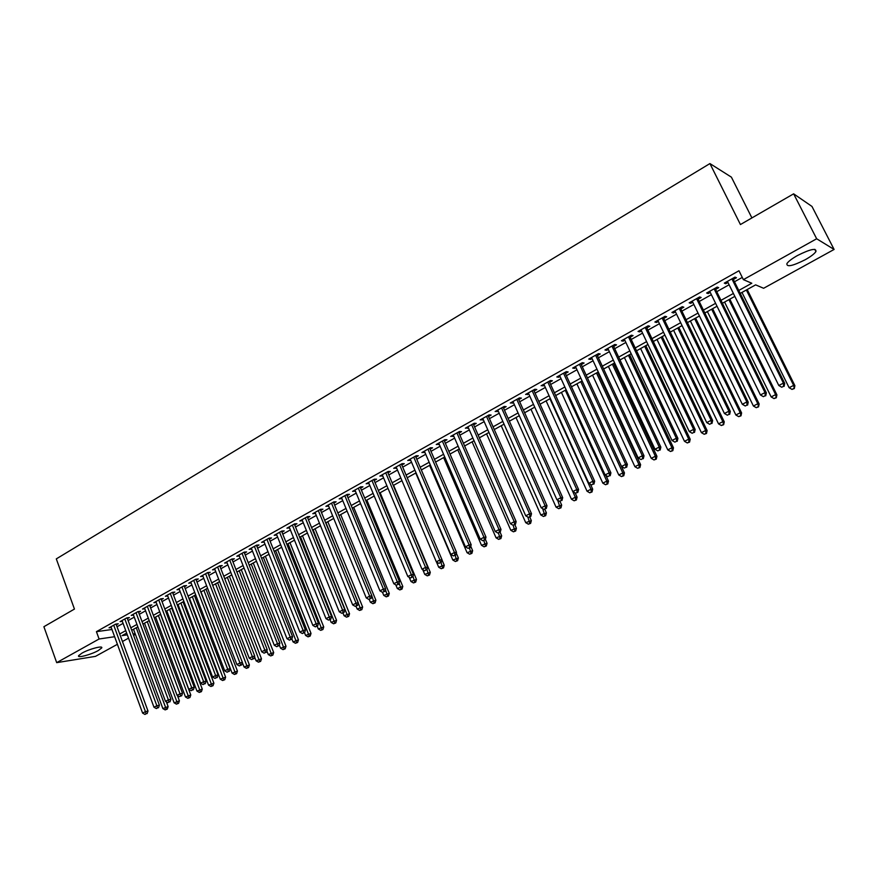 <?xml version="1.0" encoding="UTF-8"?>
<svg xmlns="http://www.w3.org/2000/svg" width="878" height="878" viewBox="0 0 878 878"><rect width="100%" height="100%" fill="white"/><g stroke="black" fill="none" stroke-linecap="round" stroke-linejoin="round"><path stroke-width="1.32" d="M81.983 653.122C89.238 648.952 103.56 645.231 101.672 647.975L98.248 650.565C91.071 654.67 76.814 658.412 78.625 655.679L81.983 653.122M797.476 255.52C810.306 249.111 816.463 247.783 815.936 251.558C814.356 253.874 810.789 256.596 805.236 259.723C792.549 266.056 786.447 267.351 786.907 263.609C788.422 261.348 791.945 258.659 797.476 255.52M751.908 217.931L731.396 177.147L709.918 163.571L56.302 558.891L74.443 609.069L43.9 626.705L56.686 662.649L99.093 638.997L114.623 636.715M709.918 163.571L740.428 224.548L793.635 193.829L811.974 206.44L834.1 249.451L763.619 288.28L755.629 284.867L740.22 293.406M135.41 634.377L133.599 635.376M128.528 638.163L122.459 641.511M117.4 644.298L95.493 656.36L56.686 662.649M116.335 624.851L118.267 623.764L115.655 624.115L109.037 627.825L111.254 627.518M127.42 618.639L129.362 617.552L126.772 617.892L120.088 621.635L122.327 621.339M138.603 612.383L140.568 611.275L137.989 611.604L131.239 615.39L133.511 615.094M149.897 606.061L151.894 604.942L149.326 605.26L142.51 609.069L144.804 608.783M161.311 599.674L163.319 598.544L160.773 598.84L153.891 602.703L156.207 602.418M172.834 593.221L174.865 592.079L172.329 592.365L165.382 596.261L167.731 595.986M184.479 586.702L186.52 585.56L184.007 585.824L176.983 589.764L179.364 589.5M196.233 580.128L198.307 578.964L195.794 579.217L188.704 583.19L191.119 582.937M208.108 573.477L210.204 572.302L207.713 572.544L200.546 576.561L202.994 576.319M220.104 566.76L222.222 565.575L219.752 565.805L212.509 569.855L214.989 569.624M232.22 559.977L234.36 558.781L231.902 558.99L224.592 563.083L227.095 562.853L226.689 561.909M244.468 553.129L246.619 551.922L244.194 552.108L236.808 556.246L239.332 556.004M256.837 546.204L259.01 544.986L256.596 545.15L249.143 549.332L251.69 549.079M269.337 539.202L271.532 537.973L269.14 538.126L261.6 542.352L264.179 542.088M281.959 532.134L284.187 530.894L281.816 531.036L274.188 535.295L276.8 535.031M294.723 524.989L296.973 523.738L294.613 523.859L286.919 528.172L289.542 527.887M307.618 517.779L309.89 516.505L307.552 516.604L299.771 520.972L302.438 520.676M320.646 510.48L322.939 509.196L320.635 509.284L312.766 513.685L315.454 513.389M333.816 503.105L336.131 501.81L333.849 501.876L325.903 506.332L328.613 506.024M347.128 495.664L349.466 494.347L347.205 494.391L339.171 498.891L341.915 498.572M360.584 488.124L362.954 486.807L360.704 486.829L352.594 491.373L355.37 491.043M374.182 480.518L376.574 479.179L374.357 479.179L366.148 483.778L368.958 483.438M387.922 472.825L390.348 471.464L388.153 471.453L379.856 476.095L382.698 475.755M401.828 465.044L404.275 463.672L402.102 463.639L393.717 468.336L396.582 467.974M415.876 457.175L418.345 455.792L416.216 455.737L407.732 460.489L410.63 460.116M430.077 449.229L432.58 447.824L430.472 447.747L421.901 452.554L424.831 452.17M444.444 441.184L446.979 439.768L444.894 439.669L436.223 444.52L439.187 444.136M458.974 433.052L461.532 431.625L459.468 431.504L450.699 436.41L453.696 436.004M473.659 424.831L476.249 423.383L474.219 423.24L465.351 428.201L468.38 427.784M488.508 416.523L491.131 415.053L489.134 414.888L480.167 419.904L483.229 419.475M503.533 408.116L506.178 406.635L504.213 406.437L495.148 411.519L498.243 411.069M518.733 399.611L521.4 398.107L519.469 397.888L510.294 403.024L513.432 402.574M534.098 391.006L536.809 389.492L534.9 389.239L525.626 394.441L528.797 393.97M549.639 382.303L552.383 380.767L550.517 380.492L541.122 385.749L544.338 385.277M565.377 373.501L568.143 371.943L566.31 371.646L556.806 376.969L558.66 377.255L560.054 376.475M581.28 364.589L584.09 363.02L582.29 362.691L572.675 368.08L574.497 368.387L575.968 367.564M597.38 355.579L600.223 353.988L598.456 353.636L588.732 359.08L590.521 359.42L592.057 358.564M613.678 346.459L616.543 344.856L614.82 344.472L604.975 349.982L606.731 350.344L608.344 349.444M630.152 337.229L633.06 335.605L631.381 335.187L621.415 340.774L623.128 341.169L624.818 340.225M646.834 327.9L649.775 326.254L648.129 325.804L638.054 331.445L639.722 331.873L641.5 330.885M663.724 318.451L666.698 316.782L665.085 316.299L654.889 322.017L656.524 322.478L658.379 321.436M680.812 308.88L683.819 307.19L682.25 306.685L671.933 312.469L673.525 312.963L675.456 311.877M698.109 299.2L701.149 297.488L699.634 296.951L689.175 302.811L690.723 303.327L692.753 302.197M715.614 289.4L718.698 287.677L717.216 287.095L706.636 293.022L708.14 293.581L710.258 292.396M738.771 290.464L751.798 283.243L743.381 279.643L738.969 270.764L96.426 631.666L111.967 629.493M117.037 626.76L123.074 623.38M128.122 620.559L134.257 617.135M139.317 614.304L145.561 610.814M150.621 607.993L156.964 604.448M162.046 601.606L168.488 598.006M173.57 595.163L180.122 591.509M185.225 588.655L191.876 584.935M196.99 582.081L203.751 578.306M208.865 575.441L215.747 571.6M220.872 568.735L227.863 564.828M232.999 561.964L240.111 557.991M245.247 555.115L252.48 551.077M257.627 548.201L264.969 544.097M270.128 541.21L277.602 537.04M282.771 534.153L290.366 529.917M295.535 527.019L303.25 522.706M308.441 519.809L316.289 515.43M321.48 512.522L329.459 508.066M334.661 505.157L342.771 500.636M347.973 497.716L356.227 493.118M361.44 490.198L369.825 485.512M375.049 482.593L383.576 477.83M388.811 474.91L397.471 470.07M402.717 467.14L411.519 462.212M416.776 459.282L425.731 454.277M430.988 451.336L440.097 446.243M445.365 443.302L454.628 438.133M459.896 435.181L469.313 429.924M474.592 426.971L484.173 421.627M489.463 418.663L499.198 413.231M504.499 410.267L514.398 404.736M519.699 401.773L529.774 396.143M535.075 393.179L545.326 387.45M550.638 384.487L561.064 378.659M566.376 375.696L576.978 369.77M582.301 366.795L593.078 360.77M598.412 357.796L609.376 351.661M614.71 348.687L625.871 342.453M631.216 339.468L642.564 333.124M647.909 330.139L659.455 323.686M664.8 320.7L676.543 314.137M681.899 311.141L693.85 304.468M699.206 301.472L711.367 294.679M716.733 291.683L729.102 284.768M734.469 281.772L742.272 277.415M733.339 279.478L736.466 277.733L735.029 277.119L724.317 283.122L725.777 283.715L727.972 282.475M793.635 193.829L816.661 238.772L834.1 249.451M96.426 631.666L99.093 638.997M743.381 279.643L816.661 238.772M119.693 633.993L125.752 630.634M130.811 627.825L136.957 624.412M142.027 621.602L148.283 618.134M153.365 615.313L159.719 611.779M164.812 608.959L171.265 605.381M176.368 602.549L182.931 598.906M188.046 596.074L194.718 592.365M199.833 589.522L206.626 585.758M211.752 582.915L218.644 579.085M223.78 576.242L230.793 572.346M235.941 569.493L243.063 565.542M248.222 562.677L255.465 558.66M260.623 555.796L267.988 551.702M273.157 548.838L280.653 544.678M285.833 541.803L293.439 537.588M298.63 534.702L306.367 530.411M311.569 527.524L319.427 523.156M324.64 520.27L332.63 515.836M337.854 512.939L345.976 508.428M351.2 505.53L359.475 500.943M364.699 498.035L373.106 493.381M378.352 490.473L386.891 485.732M392.137 482.812L400.829 477.994M406.086 475.075L414.921 470.18M420.178 467.25L429.166 462.267M434.434 459.348L443.566 454.277M448.845 451.347L458.129 446.2M463.419 443.258L472.869 438.023M478.159 435.082L487.762 429.759M493.063 426.818L502.831 421.396M508.142 418.444L518.075 412.934M523.387 409.982L533.484 404.385M538.807 401.433L549.079 395.726M554.413 392.773L564.861 386.978M570.195 384.015L580.819 378.111M586.164 375.158L596.974 369.155M602.319 366.192L613.316 360.09M618.661 357.116L629.855 350.904M635.211 347.94L646.592 341.619M651.948 338.645L663.527 332.224M668.893 329.239L680.68 322.709M686.047 319.724L698.032 313.073M703.41 310.099L715.603 303.327M720.981 300.342L733.393 293.461M126.651 633.082L122.042 635.628L127.31 634.86M133.094 634.004L135.168 633.707M734.831 296.38L722.407 303.261M717.03 306.246L704.825 312.996M699.448 315.981L687.441 322.621M682.074 325.595L670.276 332.125M664.909 335.1L653.32 341.509M647.953 344.483L636.561 350.794M631.194 353.757L620 359.958M614.644 362.921L603.636 369.012M598.28 371.976L587.459 377.968M582.114 380.931L571.479 386.825M566.134 389.777L555.675 395.561M550.352 398.513L540.069 404.209M534.735 407.162L524.627 412.759M519.304 415.7L509.361 421.21M504.049 424.151L494.281 429.561M488.969 432.492L479.355 437.815M474.054 440.756L464.605 445.98M459.315 448.91L450.019 454.058M444.74 456.988L435.598 462.047M430.319 464.967L421.33 469.939M416.062 472.858L407.216 477.753M401.959 480.672L393.267 485.479M388.01 488.387L379.461 493.118M374.215 496.026L365.808 500.679M360.562 503.588L352.297 508.164M347.062 511.062L338.93 515.562M333.706 518.448L325.705 522.882M320.492 525.768L312.623 530.125M307.421 533.001L299.672 537.292M294.481 540.168L286.865 544.382M281.673 547.257L274.188 551.406M269.008 554.27L261.633 558.353M256.464 561.207L249.22 565.223M244.062 568.077L236.928 572.028M231.781 574.881L224.757 578.767M219.621 581.609L212.717 585.428M207.592 588.271L200.799 592.035M195.673 594.867L188.989 598.566M183.886 601.397L177.312 605.03M172.209 607.861L165.744 611.439M160.652 614.26L154.287 617.783M149.205 620.592L142.949 624.06M137.868 626.87L131.711 630.272M725.239 282.606L725.777 283.715M707.613 292.484L708.14 293.581M690.196 302.241L690.723 303.327M672.998 311.877L673.525 312.963M656.009 321.392L656.524 322.478M639.217 330.797L639.722 331.873M622.623 340.093L623.128 341.169M606.226 349.279L606.731 350.344M590.027 358.356L590.521 359.42M574.014 367.333L574.497 368.387M558.188 376.201L558.66 377.255M542.538 384.959L543.01 386.013M527.074 393.629L527.546 394.672M511.786 402.19L512.247 403.232M496.663 410.663L497.124 411.694M481.726 419.036L482.176 420.068M466.942 427.312L467.392 428.343M452.335 435.499L452.774 436.52M437.881 443.599L438.32 444.608M423.591 451.599L424.03 452.62M409.455 459.523L409.883 460.533M395.473 467.348L395.901 468.358M381.645 475.097L382.062 476.106M367.97 482.768L368.387 483.767M354.438 490.341L354.844 491.34M341.048 497.848L341.454 498.836M327.801 505.267L328.207 506.255M314.697 512.609L315.092 513.586M301.725 519.875L302.12 520.852M288.895 527.063L289.279 528.04M276.186 534.175L276.581 535.152M263.619 541.221L264.004 542.187M251.185 548.19L251.558 549.156M238.871 555.083L239.244 556.048M731.901 278.875L783.417 383.115L778.786 385.497L727.434 281.377M732.79 278.37L784.723 383.401L783.417 383.115L783.582 386.276L781.738 387.231L783.582 386.276M784.109 386.386L784.723 383.401M778.786 385.497L781.738 387.231M741.976 292.429L789.113 387.703L793.646 385.387L794.886 385.661L747.211 289.531M793.8 388.471L791.989 389.393L794.305 388.57L793.646 385.387L746.355 290.003M791.989 389.393L789.113 387.703M794.886 385.661L794.305 388.57M714.121 288.829L765.001 392.598L760.436 394.946L709.72 291.298M715.076 288.302L766.362 392.85L765.001 392.598L765.199 395.726L763.366 396.658L765.199 395.726M765.737 395.824L766.362 392.85M760.436 394.946L763.366 396.658M696.572 298.663L746.827 401.948L742.316 404.275L692.215 301.099M697.571 298.103L748.232 402.179L746.827 401.948L747.035 405.054L745.235 405.987L747.035 405.054M747.595 405.142L748.232 402.179M742.316 404.275L745.235 405.987M679.232 308.376L728.872 411.2L724.427 413.494L674.93 310.79M680.285 307.794L730.32 411.398L728.872 411.2L729.102 414.273L727.313 415.184L729.102 414.273M729.673 414.35L730.32 411.398M724.427 413.494L727.313 415.184M662.111 317.979L711.147 420.332L706.746 422.592L657.852 320.36M663.197 317.364L712.64 420.496L711.147 420.332L711.389 423.372L709.622 424.283L711.389 423.372M711.981 423.437L712.64 420.496M706.746 422.592L709.622 424.283M724.58 302.065L771.147 396.911L775.625 394.617L776.909 394.87L729.816 299.168M775.79 397.679L774.001 398.59L776.306 397.767L775.625 394.617L728.905 299.661M774.001 398.59L771.147 396.911M776.909 394.87L776.306 397.767M707.383 311.58L753.401 406.009L757.813 403.748L759.152 403.957L712.618 308.683M757.999 406.766L756.232 407.677L758.537 406.854L757.813 403.748L711.663 309.21M756.232 407.677L753.401 406.009M759.152 403.957L758.537 406.854M690.393 320.986L735.863 414.998L740.22 412.759L741.603 412.945L695.617 318.088M740.428 415.755L738.683 416.644L740.977 415.832L740.22 412.759L694.619 318.648M738.683 416.644L735.863 414.998M741.603 412.945L740.977 415.832M673.602 330.282L718.533 423.865L722.846 421.659L724.262 421.824L678.826 327.395M723.066 424.634L721.343 425.512L723.637 424.7L722.846 421.659L677.783 327.966M721.343 425.512L718.533 423.865M724.262 421.824L723.637 424.7M645.187 327.45L693.631 429.342L689.285 431.581L640.984 329.81M646.329 326.814L695.167 429.485L693.631 429.342L693.883 432.371L692.149 433.26L693.883 432.371M694.498 432.415L695.167 429.485M689.285 431.581L692.149 433.26M657.007 339.468L701.412 432.645L705.671 430.461L707.13 430.593L662.231 336.581M705.901 433.403L704.2 434.281L706.494 433.458L705.901 433.403L705.671 430.461L661.145 337.185M704.2 434.281L701.412 432.645M707.13 430.593L706.494 433.458M628.461 336.823L676.323 438.254L672.032 440.471L624.313 339.149M629.647 336.164L677.904 438.374L676.323 438.254L676.598 441.25L674.886 442.128L676.598 441.25M677.234 441.294L677.904 438.374M672.032 440.471L674.886 442.128M640.611 348.544L684.489 441.316L688.703 439.154L690.207 439.263L645.824 345.658M688.956 442.073L687.265 442.94L689.559 442.117L688.956 442.073L688.703 439.154L644.693 346.283M687.265 442.94L684.489 441.316M690.207 439.263L689.559 442.117M611.944 346.075L659.235 447.056L654.999 449.24L607.839 348.379M613.173 345.394L660.86 447.143L659.235 447.056L659.521 450.019L657.82 450.897L659.521 450.019M660.168 450.052L660.86 447.143M654.999 449.24L657.82 450.897M624.401 357.522L667.774 449.876L671.933 447.747L673.481 447.824L629.614 354.635M672.197 450.644L670.529 451.49L672.822 450.666L672.197 450.644L671.933 447.747L628.439 355.283M670.529 451.49L667.774 449.876M673.481 447.824L672.822 450.666M595.613 355.228L642.345 455.748L638.152 457.91L591.563 357.5M596.886 354.514L644.013 455.814L642.345 455.748L642.641 458.689L640.973 459.556L642.641 458.689M643.311 458.711L644.013 455.814M638.152 457.91L640.973 459.556M608.388 366.389L651.246 458.338L655.361 456.231L656.942 456.297L613.59 363.503M655.636 459.106L654 459.951L656.272 459.128L655.636 459.106L655.361 456.231L612.372 364.183M654 459.951L651.246 458.338M656.942 456.297L656.272 459.128M579.48 364.271L625.663 464.341L621.525 466.481L575.474 366.51M580.797 363.525L627.364 464.385L625.663 464.341L625.97 467.261L624.313 468.106L625.97 467.261M626.651 467.272L627.364 464.385M621.525 466.481L624.313 468.106M592.551 375.158L634.915 466.712L638.986 464.627L640.611 464.66L597.742 372.272M639.272 467.48L637.647 468.303L639.93 467.48L639.272 467.48L638.986 464.627L596.491 372.974M637.647 468.303L634.915 466.712M640.611 464.66L639.93 467.48M563.533 373.205L609.178 472.836L605.085 474.943L559.571 375.422M564.883 372.437L610.912 472.847L609.178 472.836L609.497 475.722L607.861 476.567L609.497 475.722M610.199 475.722L610.912 472.847M605.085 474.943L607.861 476.567M576.89 383.829L618.781 474.976L622.798 472.924L624.456 472.935L582.081 380.953M623.106 475.744L621.492 476.567L623.764 475.744L623.106 475.744L622.798 472.924L580.786 381.667M621.492 476.567L618.781 474.976M624.456 472.935L623.764 475.744M547.773 382.029L592.88 481.221L588.842 483.306L543.855 384.224M549.167 381.25L594.658 481.21L592.88 481.221L593.221 484.085L591.607 484.919L593.221 484.085M593.934 484.085L594.658 481.21M588.842 483.306L591.607 484.919M561.415 392.389L602.824 483.152L606.797 481.122L608.487 481.111L605.875 475.404M607.115 483.921L605.524 484.733L607.785 483.91L607.115 483.921L606.797 481.122L565.267 390.26M605.524 484.733L602.824 483.152M608.487 481.111L607.785 483.91M530.971 409.247L571.457 499.231L575.331 497.233L528.326 392.927M575.529 493.173L577.856 492.339L575.529 493.173L572.785 491.57L576.78 489.518L578.591 489.485L533.626 389.953M532.189 390.765L576.78 489.518L577.131 492.36M577.856 492.339L578.591 489.485M546.105 400.862L587.053 491.241L590.971 489.222L592.705 489.189L590.466 484.25M591.311 491.998L589.731 492.799L592.002 491.987L591.311 491.998L590.971 489.222L549.913 398.755M589.731 492.799L587.053 491.241M592.705 489.189L592.002 491.987M575.683 499.988L574.124 500.789L576.385 499.966L575.683 499.988L575.331 497.233L577.098 497.178L575.211 492.986M574.124 500.789L571.457 499.231M577.098 497.178L576.385 499.966M516.012 417.533L556.037 507.122L561.668 505.08L559.988 501.327M560.23 507.89L558.693 508.68L560.954 507.857L560.23 507.89L557.64 500.175M558.693 508.68L556.037 507.122M561.668 505.08L560.954 507.857M516.791 399.391L560.866 497.716L556.915 499.747L512.961 401.531M518.261 398.568L562.71 497.65L560.866 497.716L561.229 500.526L559.648 501.338L561.229 500.526M561.964 500.504L562.71 497.65M556.915 499.747L559.648 501.338M501.557 407.919L545.128 505.816L541.232 507.824L497.782 410.037M503.072 407.074L547.016 505.728L545.128 505.816L545.512 508.603L543.943 509.405L545.512 508.603M546.259 508.571L547.016 505.728M541.232 507.824L543.943 509.405M486.511 416.348L529.588 513.817L525.724 515.803L482.768 418.444M488.058 415.492L531.497 513.718L529.588 513.817L529.972 516.582L528.424 517.383L529.972 516.582M530.74 516.538L531.497 513.718M525.724 515.803L528.424 517.383M501.206 425.72L540.793 514.936L546.412 512.895L544.821 509.306M544.953 515.704L543.438 516.473L545.688 515.66L544.953 515.704L542.659 508.658M543.438 516.473L540.793 514.936M546.412 512.895L545.688 515.66M471.629 424.689L514.212 521.73L510.392 523.694L467.93 426.763M473.209 423.8L516.154 521.609L514.212 521.73L514.618 524.473L513.092 525.264L514.618 524.473M515.397 524.429L516.154 521.609M510.392 523.694L513.092 525.264M486.577 433.82L525.724 522.662L531.333 520.621L529.752 517.043M529.851 523.42L528.347 524.188L530.597 523.376L529.851 523.42L527.843 517.032M528.347 524.188L525.724 522.662M531.333 520.621L530.597 523.376M456.911 432.931L499.011 529.555L495.247 531.497L453.257 434.983M458.525 432.031L500.998 529.412L499.011 529.555L499.428 532.277L497.925 533.056L499.428 532.277M500.219 532.222L500.998 529.412M495.247 531.497L497.925 533.056M472.101 441.843L510.809 530.301L516.418 528.26L514.859 524.704M514.914 531.058L513.432 531.816L515.671 531.003L514.914 531.058L513.147 525.253M513.432 531.816L510.809 530.301M516.418 528.26L515.671 531.003M442.358 441.085L483.987 537.292L480.266 539.213L438.748 443.116M444.005 440.163L485.995 537.127L483.987 537.292L484.415 539.992L482.922 540.76L484.415 539.992M485.216 539.926L485.995 537.127M480.266 539.213L482.922 540.76M457.778 449.766L496.07 537.852L501.667 535.81L500.12 532.266M500.142 538.609L498.671 539.366L500.91 538.543L500.142 538.609L498.452 533.012M498.671 539.366L496.07 537.852M501.667 535.81L500.91 538.543M427.959 449.152L469.137 544.942L465.45 546.84L424.392 451.149M429.649 448.208L471.179 544.755L469.137 544.942L469.576 547.62L468.095 548.377L469.576 547.62M470.388 547.543L471.179 544.755M465.45 546.84L468.095 548.377M443.62 457.603L481.495 545.315L487.07 543.284L485.38 539.355M485.534 546.083L484.085 546.818L486.313 546.006L485.534 546.083L483.888 540.607M484.085 546.818L481.495 545.315M487.07 543.284L486.313 546.006M413.736 457.12L454.453 552.503L450.798 554.38L410.202 459.106M415.448 456.165L456.516 552.295L454.453 552.503L454.892 555.159L453.432 555.917L454.892 555.159M455.726 555.072L456.516 552.295M450.798 554.38L453.432 555.917M429.605 465.362L467.074 552.712L472.638 550.671L470.751 546.259M471.091 553.469L469.653 554.205L471.881 553.381L471.091 553.469L469.445 548.026M469.653 554.205L467.074 552.712M472.638 550.671L471.881 553.381M399.655 465.011L439.922 559.988L436.322 561.843L396.165 466.964M401.4 464.034L442.018 559.758L439.922 559.988L440.383 562.622L438.934 563.358L440.383 562.622M441.217 562.524L442.018 559.758M436.322 561.843L438.934 563.358M415.755 473.033L452.818 560.01L458.371 557.98L456.286 553.096M456.801 560.779L455.375 561.503L457.603 560.68L456.801 560.779L455.155 555.368M455.375 561.503L452.818 560.01M458.371 557.98L457.603 560.68M385.727 472.814L425.556 567.386L421.989 569.218L382.27 474.746M387.505 471.815L427.685 567.133L425.556 567.386L426.028 569.998L424.601 570.733L426.028 569.998M426.873 569.899L427.685 567.133M421.989 569.218L424.601 570.733M436.454 561.92L438.704 567.243L444.246 565.212L441.985 559.868M442.666 568L441.261 568.725L443.478 567.901L442.666 568L441.019 562.622M441.261 568.725L438.704 567.243M444.246 565.212L443.478 567.901M371.965 480.529L411.354 574.695L407.831 576.517L368.541 482.439M373.765 479.52L413.505 574.431L411.354 574.695L411.837 577.285L410.421 578.009L411.837 577.285M412.693 577.175L413.505 574.431M407.831 576.517L410.421 578.009M358.334 488.157L397.306 581.927L393.816 583.727L354.953 490.056M360.167 487.136L399.479 581.653L397.306 581.927L397.789 584.507L396.395 585.22L397.789 584.507M398.656 584.386L399.479 581.653M393.816 583.727L396.395 585.22M344.856 495.708L383.412 589.083L379.954 590.861L341.509 497.585M346.722 494.665L385.607 588.787L383.412 589.083L383.905 591.64L382.523 592.354L383.905 591.64M384.784 591.52L385.607 588.787M379.954 590.861L382.523 592.354M422.757 569.657L424.754 574.399L430.286 572.357L393.585 485.304M428.673 575.156L427.29 575.858L429.496 575.046L428.673 575.156L426.96 569.613M427.29 575.858L424.754 574.399M430.286 572.357L429.496 575.046M409.203 577.307L410.948 581.466L416.468 579.436L380.152 492.734M414.844 582.224L413.472 582.926L415.678 582.114L414.844 582.224L412.956 576.297M413.472 582.926L410.948 581.466M416.468 579.436L415.678 582.114M395.791 584.869L397.284 588.469L402.793 586.438L366.861 500.098M401.158 589.226L399.797 589.917L402.003 589.105L401.158 589.226L399.106 582.915M399.797 589.917L397.284 588.469M402.793 586.438L402.003 589.105M331.522 503.182L369.66 596.162L366.247 597.918L328.218 505.037M333.41 502.128L371.888 595.844L369.66 596.162L370.165 598.697L368.804 599.4L370.165 598.697M371.054 598.566L371.888 595.844M366.247 597.918L368.804 599.4M382.512 592.343L383.774 595.394L389.272 593.363L353.713 507.374M387.615 596.151L386.265 596.831L388.471 596.019L387.615 596.151L385.398 589.467M386.265 596.831L383.774 595.394M389.272 593.363L388.471 596.019M318.33 510.568L356.062 603.164L352.682 604.909L315.059 512.401M320.25 509.503L358.312 602.835L356.062 603.164L356.578 605.677L355.228 606.369L356.578 605.677M357.478 605.546L358.312 602.835M352.682 604.909L355.228 606.369M369.21 599.345L370.395 602.242L375.883 600.212L340.697 514.585M374.215 602.999L372.887 603.68L375.082 602.868L374.215 602.999L371.855 595.964M372.887 603.68L370.395 602.242M375.883 600.212L375.082 602.868M305.281 517.888L342.607 610.1L339.27 611.812L302.043 519.699M307.223 516.802L344.878 609.738L342.607 610.1L343.133 612.592L341.794 613.272L343.133 612.592M344.044 612.449L344.878 609.738M339.27 611.812L341.794 613.272M356.04 606.248L357.17 609.025L362.636 606.994L327.823 521.708M360.957 609.782L359.64 610.451L361.835 609.639L360.957 609.782L325.957 522.739M359.64 610.451L357.17 609.025M362.636 606.994L361.835 609.639M292.363 525.121L329.305 616.949L326.001 618.65L289.158 526.921M294.328 524.023L331.599 616.575L329.305 616.949L329.832 619.418L328.515 620.098L329.832 619.418M330.754 619.275L331.599 616.575M326.001 618.65L328.515 620.098M342.969 612.998L344.077 615.73L349.532 613.711L315.07 528.765M347.842 616.488L346.536 617.157L348.72 616.345L347.842 616.488L313.183 529.818M346.536 617.157L344.077 615.73M349.532 613.711L348.72 616.345M279.588 532.277L316.135 623.731L312.864 625.41L276.405 534.054M281.575 531.168L318.451 623.347L316.135 623.731L316.673 626.179L315.367 626.859L316.673 626.179M317.606 626.025L318.451 623.347M312.864 625.41L315.367 626.859M266.934 539.366L303.108 630.437L299.87 632.105L263.795 541.122M268.953 538.236L305.445 630.042L303.108 630.437L303.656 632.873L302.361 633.543L303.656 632.873M304.589 632.709L305.445 630.042M299.87 632.105L302.361 633.543M254.422 546.379L290.212 637.077L287.007 638.723L251.306 548.124M256.453 545.238L292.572 636.66L290.212 637.077L290.772 639.491L289.488 640.15L290.772 639.491M291.715 639.327L292.572 636.66M287.007 638.723L289.488 640.15M330.018 619.649L331.116 622.37L336.559 620.351L302.46 535.756M334.858 623.128L333.563 623.786L335.747 622.974L334.858 623.128L300.539 536.809M333.563 623.786L331.116 622.37M336.559 620.351L335.747 622.974M317.21 626.233L318.286 628.944L323.73 626.925L289.97 542.67M322.006 629.691L320.722 630.349L322.906 629.537L322.006 629.691L288.028 543.734M320.722 630.349L318.286 628.944M323.73 626.925L322.906 629.537M304.523 632.742L305.599 635.442L311.021 633.422L277.602 549.507M309.286 636.199L308.024 636.846L310.197 636.034L309.286 636.199L275.648 550.594M308.024 636.846L305.599 635.442M311.021 633.422L310.197 636.034M242.032 553.316L277.459 643.64L274.287 645.275L238.959 555.039M244.095 552.163L279.841 643.212L277.459 643.64L278.019 646.043L276.757 646.691L278.019 646.043M278.974 645.868L279.841 643.212M274.287 645.275L276.757 646.691M291.858 638.888L293.032 641.884L298.443 639.864L265.365 556.29M296.698 642.63L295.447 643.267L297.609 642.466L296.698 642.63L263.389 557.387M295.447 643.267L293.032 641.884M298.443 639.864L297.609 642.466M229.773 560.186L264.827 650.148L261.699 651.761L226.722 561.898M231.847 559.023L267.23 649.698L264.827 650.148L265.397 652.53L264.146 653.177L265.397 652.53M266.363 652.343L267.23 649.698M261.699 651.761L264.146 653.177M279.281 644.902L280.598 648.249L285.998 646.241L253.248 562.996M284.242 649.007L283.001 649.632L285.163 648.831L284.242 649.007L251.251 564.104M283.001 649.632L280.598 648.249M285.998 646.241L285.163 648.831M217.634 566.99L252.337 656.579L249.231 658.182L214.616 568.681M219.73 565.805L254.752 656.118L252.337 656.579L252.919 658.939L251.668 659.587L252.919 658.939M253.885 658.763L254.752 656.118M249.231 658.182L251.668 659.587M266.846 650.861L268.284 654.56L273.684 652.552L241.252 569.635M271.906 655.306L270.676 655.932L272.838 655.131L271.906 655.306L239.233 570.755M270.676 655.932L268.284 654.56M273.684 652.552L272.838 655.131M205.617 573.718L239.968 662.945L236.895 664.525L202.631 575.386M207.746 572.544L242.405 662.473L239.968 662.945L240.55 665.294L239.321 665.93L240.55 665.294M241.527 665.107L242.405 662.473M236.895 664.525L239.321 665.93M254.543 656.766L256.102 660.805L261.479 658.796L229.377 576.209M259.701 661.551L258.483 662.177L260.634 661.364L259.701 661.551L227.336 577.34M258.483 662.177L256.102 660.805M261.479 658.796L260.634 661.364M193.731 580.38L227.731 669.255L224.691 670.814L190.767 582.037M195.882 579.206L230.19 668.762L227.731 669.255L228.324 671.582L227.106 672.208L228.324 671.582M229.301 671.385L230.19 668.762M224.691 670.814L227.106 672.208M242.361 662.627L244.04 666.984L249.407 664.975L217.623 582.718M247.607 667.73L246.411 668.345L248.551 667.543L247.607 667.73L215.56 583.859M246.411 668.345L244.04 666.984M249.407 664.975L248.551 667.543M181.955 586.976L215.615 675.489L212.608 677.037L179.024 588.611M184.139 585.813L218.084 674.995L215.615 675.489L216.218 677.805L215.011 678.42L216.218 677.805M217.206 677.596L218.084 674.995M212.608 677.037L215.011 678.42M200.996 591.926L232.099 673.108L237.444 671.099L205.979 589.16M235.644 673.854L234.448 674.458L236.599 673.656L235.644 673.854L203.894 590.312M234.448 674.458L232.099 673.108M237.444 671.099L236.599 673.656M170.299 593.506L203.619 681.668L200.645 683.194L167.402 595.13M172.505 592.343L206.111 681.152L203.619 681.668L204.223 683.962L203.037 684.577L204.223 683.962M205.222 683.753L206.111 681.152M200.645 683.194L203.037 684.577M189.472 598.302L220.268 679.166L225.613 677.157L194.455 595.547M223.791 679.912L222.617 680.505L224.757 679.704L223.791 679.912L192.348 596.711M222.617 680.505L220.268 679.166M225.613 677.157L224.757 679.704M158.753 599.97L191.744 687.781L188.803 689.296L155.889 601.573M160.992 598.818L194.257 687.255L191.744 687.781L192.359 690.053L191.184 690.668L192.359 690.053M193.369 689.845L194.257 687.255M188.803 689.296L191.184 690.668M178.069 604.613L208.558 685.158L213.892 683.161L183.03 601.869M212.059 685.905L210.896 686.497L213.025 685.707L212.059 685.905L180.912 603.043M210.896 686.497L208.558 685.158M213.892 683.161L213.025 685.707M147.328 606.369L180.001 693.829L177.082 695.332L144.497 607.96M149.589 605.227L182.525 693.291L180.001 693.829L180.616 696.089L179.452 696.693L180.616 696.089M181.625 695.881L182.525 693.291M177.082 695.332L179.452 696.693M166.776 610.868L196.968 691.096L202.28 689.109L171.726 608.125M200.447 691.842L199.295 692.435L201.424 691.634L200.447 691.842L169.586 609.31M199.295 692.435L196.968 691.096M202.28 689.109L201.424 691.634M136.013 612.712L168.356 699.821L165.47 701.313L133.204 614.282M138.296 611.571L170.903 699.272L168.356 699.821L168.982 702.071L167.83 702.663L168.982 702.071M170.003 701.851L170.903 699.272M165.47 701.313L167.83 702.663M155.582 617.058L185.488 696.978L190.789 694.992L160.531 614.326M188.946 697.725L187.804 698.306L189.922 697.516L188.946 697.725L158.369 615.522M187.804 698.306L185.488 696.978M190.789 694.992L189.922 697.516M124.819 618.99L156.844 705.747L153.979 707.229L122.031 620.548M127.123 617.849L159.401 705.199L156.844 705.747L157.469 707.986L156.328 708.568L157.469 707.986M158.49 707.756L159.401 705.199M153.979 707.229L156.328 708.568M144.508 623.193L174.118 702.806L179.408 700.82L177.444 695.541M177.554 703.552L176.423 704.134L178.541 703.333L177.554 703.552L147.263 621.668M176.423 704.134L174.118 702.806M179.408 700.82L178.541 703.333M113.723 625.202L145.43 711.63L142.598 713.09L110.968 626.749M116.05 624.06L148.009 711.059L145.43 711.63L146.077 713.836L144.936 714.429L146.077 713.836M147.098 713.616L148.009 711.059M142.598 713.09L144.936 714.429M133.533 629.274L162.858 708.579L168.137 706.592L166.37 701.829M166.271 709.314L165.152 709.896L167.27 709.095L166.271 709.314L136.266 627.759M165.152 709.896L162.858 708.579M168.137 706.592L167.27 709.095M101.672 647.975L101.387 647.196M815.936 251.558L814.795 249.341"/></g></svg>
